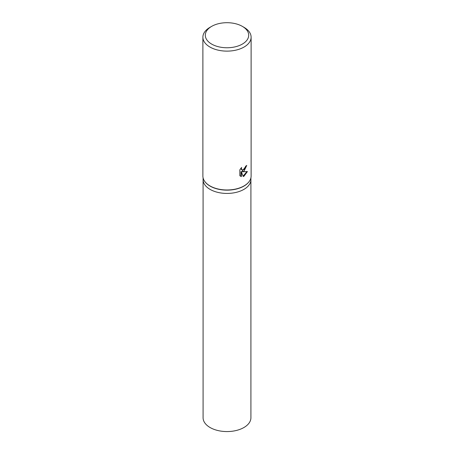 <?xml version="1.0" encoding="UTF-8"?>
<svg xmlns="http://www.w3.org/2000/svg" width="454" height="454" viewBox="0 0 454 454"><rect width="100%" height="100%" fill="white"/><g stroke="black" fill="none" stroke-linecap="round" stroke-linejoin="round"><path stroke-width="0.68" d="M248.923 181.861A23.914 13.807 180 0 1 248.832 181.98A23.914 13.807 180 0 1 243.912 186.106A23.914 13.807 180 0 1 205.168 181.98A23.914 13.807 180 0 1 205.077 181.861M243.912 189.386A23.914 13.807 180 0 0 250.914 179.625A23.914 13.807 180 0 1 243.912 189.386A23.914 13.807 180 0 1 217.846 192.382A23.914 13.807 180 0 1 203.086 179.625L203.086 177.849M242.345 26.372L244.053 27.354A24.113 13.921 180 0 1 251.113 37.2L251.113 176.056A24.113 13.921 180 0 1 249.013 181.742A24.113 13.921 180 0 1 244.053 185.902A24.113 13.921 180 0 1 204.987 181.742A24.113 13.921 180 0 1 202.887 176.056L202.887 37.2A24.113 13.921 180 0 1 209.947 27.354L211.655 26.372A21.701 12.53 180 0 1 242.345 26.372A21.701 12.53 180 0 1 242.345 44.089A21.701 12.53 180 0 1 211.655 44.089A21.701 12.53 180 0 1 211.655 26.372L209.947 27.354M244.053 171.135L242.345 171.799L247.424 171.555L244.053 176.158L243.208 176.521L241.386 171.873L241.386 176.595L239.826 175.675L239.826 169.847L241.63 167.435L241.38 168.599L242.056 169.966L244.053 169.569L245.376 167.492L245.574 166.289A24.113 13.921 0 0 0 246.738 165.409L244.053 171.135M251.113 37.2A24.113 13.921 180 0 1 244.053 47.046A24.113 13.921 180 0 1 217.772 50.065A24.113 13.921 180 0 1 202.887 37.2M246.278 165.772L241.92 171.555L242.345 171.799M242.056 169.966L241.131 169.177L240.955 168.19M240.348 176.129L240.955 176.345L240.955 171.623L241.386 171.873M243.077 176.175L246.863 171.646M240.955 176.345L241.386 176.595M250.914 179.705L250.914 417.759A23.914 13.807 180 0 1 243.912 427.52A23.914 13.807 180 0 1 217.846 430.517A23.914 13.807 180 0 1 203.086 417.759L203.086 179.705M250.914 179.625L250.914 177.849"/></g></svg>
